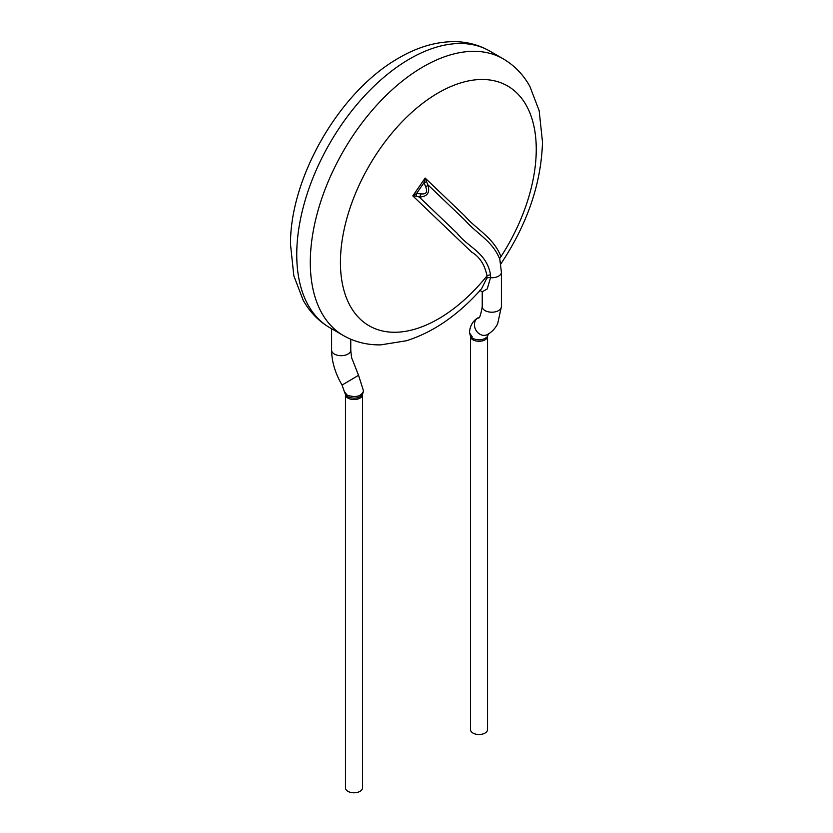 <?xml version="1.0" encoding="UTF-8"?>
<svg xmlns="http://www.w3.org/2000/svg" width="833" height="833" viewBox="0 0 833 833"><rect width="100%" height="100%" fill="white"/><g stroke="black" fill="none" stroke-linecap="round" stroke-linejoin="round"><path stroke-width="1.25" d="M363.532 391.01L362.324 394.967C358.461 398.538 353.546 399.09 347.58 396.643L345.685 395.029L344.373 391.666L347.205 395.175C355.753 397.851 361.199 396.456 363.542 391.021L358.554 375.308L342.051 385.065C335.241 373.392 331.763 361.751 331.596 350.152A9.59 5.539 180 0 0 334.408 354.067A9.59 5.539 180 0 0 344.852 355.264A9.59 5.539 180 0 0 350.766 350.152L350.766 339.218M347.965 791.35A8.517 4.915 0 0 0 360.012 791.35A8.517 4.915 0 0 0 362.511 787.872L362.511 394.707A8.517 4.915 0 0 1 357.19 399.194A8.517 4.915 0 0 1 347.965 398.112A8.517 4.915 0 0 1 345.466 394.717L345.466 787.872A8.517 4.915 0 0 0 347.965 791.35M481.536 288.895L486.774 278.18L487.024 275.858C484.733 264.696 479.61 256.783 471.665 252.107L412.814 195.901L425.142 178.054L464.502 215.643C476.434 229.554 493.573 237.384 500.945 256.658A138.465 79.947 120 0 0 530.423 114.277A138.465 79.947 120 0 0 438.345 92.817A138.465 79.947 120 0 0 343.727 289.582A138.465 79.947 120 0 0 487.024 275.858A4.259 2.634 -3.9 0 1 490.554 274.952L490.512 277.712L487.243 288.926L482.245 291.8L479.756 290.311M501.404 272.089A9.59 5.539 180 0 1 501.404 272.235L499.821 259.365A4.259 3.02 164.7 0 1 500.945 256.658M499.821 259.365C492.803 241.07 476.518 233.625 465.178 220.412L427.787 184.707A4.259 1.458 150.2 0 1 425.736 187.019L424.039 182.635L425.142 178.054L427.787 184.707C430.245 192.621 427.402 196.734 419.259 197.057A4.259 1.812 -75.9 0 0 420.998 193.881C426.246 194.412 427.829 192.131 425.736 187.019M426.152 181.761A4.259 1.01 169.6 0 1 424.039 182.635L416.531 193.516L412.814 195.901L416.229 196.119A4.259 1.645 -97.1 0 0 416.531 193.516L420.998 193.881M490.554 274.952C486.764 252.357 467.979 247.422 457.171 233.271L419.259 197.057L416.229 196.119M488.627 333.554L487.305 336.761C483.379 340.218 478.486 340.759 472.634 338.396L470.697 336.73L469.468 332.711L472.238 336.907M472.988 733.082A8.517 4.915 0 0 0 485.035 733.082A8.517 4.915 0 0 0 487.534 729.604L487.534 336.459A8.517 4.915 0 0 1 482.203 340.926A8.517 4.915 0 0 1 472.988 339.843A8.517 4.915 0 0 1 470.489 336.438L470.489 729.604A8.517 4.915 0 0 0 472.988 733.082M409.721 58.893A159.769 92.244 120 0 0 305.347 199.691A159.769 92.244 120 0 0 329.837 327.713C318.602 321.121 309.699 311.917 303.118 300.099L293.83 275.806L290.509 244.433C289.884 178.491 338.75 91.838 399.069 57.841C416.844 47.502 434.597 42.098 452.329 41.65C465.855 41.442 478.277 44.555 489.606 50.98A159.769 92.244 120 0 0 409.721 58.893M489.606 50.98L503.163 58.81A159.769 92.244 120 0 0 423.279 66.723A159.769 92.244 120 0 0 318.904 207.511A159.769 92.244 120 0 0 343.394 335.543C354.723 341.978 367.145 345.081 380.671 344.872L406.348 340.77C433.285 332.284 458.337 314.978 481.505 288.864M469.458 332.731C469.958 325.755 472.863 320.757 478.173 317.727A9.59 7.83 -118.2 0 0 475.893 330.045A9.59 7.83 -118.2 0 0 475.924 330.087A9.59 7.83 -118.2 0 0 487.232 334.627C491.689 332.211 495.156 328.608 497.634 323.829L501.404 306.669L501.404 272.235A9.59 5.539 180 0 1 490.512 277.712A4.259 2.499 8.1 0 0 486.774 278.18M501.404 306.669A9.59 5.539 180 0 1 495.489 311.781A9.59 5.539 180 0 1 485.035 310.584A9.59 5.539 180 0 1 482.234 306.669L482.234 291.758M331.596 328.733L331.596 350.152M358.554 375.308L351.547 357.492L350.766 350.152M344.373 391.677L342.051 385.065M329.837 327.713L343.394 335.543M503.163 58.81C514.398 65.401 523.301 74.606 529.882 86.424L539.17 110.716L542.491 142.089C541.273 183.677 527.237 224.525 500.373 264.623M500.289 261.281L500.414 261.854M478.173 317.727C479.308 319.268 480.662 315.582 482.234 306.669"/></g></svg>
